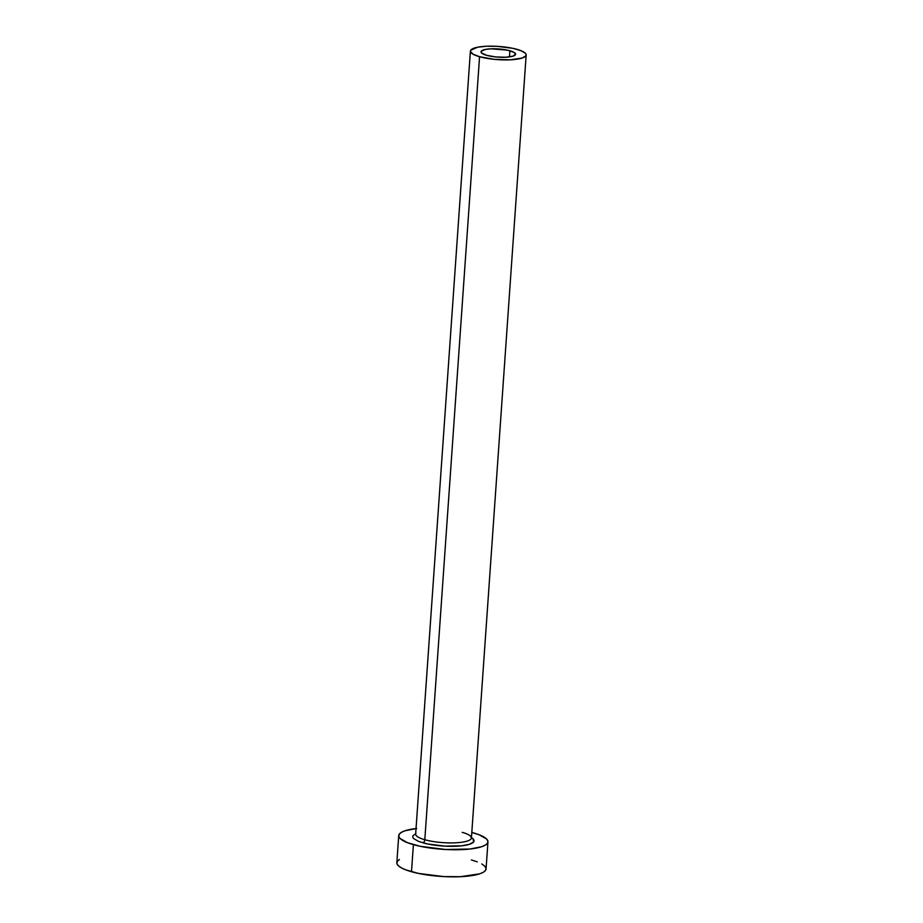 <?xml version="1.0" encoding="UTF-8"?>
<svg xmlns="http://www.w3.org/2000/svg" width="923" height="923" viewBox="0 0 923 923"><rect width="100%" height="100%" fill="white"/><g stroke="black" fill="none" stroke-linecap="round" stroke-linejoin="round"><path stroke-width="1.38" d="M509.888 50.753A17.329 4.107 -176 0 1 515.576 54.238A17.329 4.107 -176 0 1 505.169 57.261A17.329 4.107 -176 0 1 486.675 55.322L481.518 52.934L481.183 51.307L485.463 49.427L490.886 48.827L507.165 50.084L513.915 52.299L515.553 53.972L513.119 56.13L505.689 57.238L495.755 56.938L486.675 55.322A17.329 4.107 -176 0 1 480.998 51.826A17.329 4.107 -176 0 1 491.405 48.804A17.329 4.107 -176 0 1 509.888 50.753L509.461 56.914L509.888 50.753M471.411 837.646A30.747 7.28 -176 0 1 461.304 845.849A30.747 7.28 -176 0 1 422.757 842.791A2.792 1.788 105.7 0 0 424.811 839.722A27.955 6.623 4 0 0 452.962 842.895A27.955 6.623 4 0 0 471.134 838.811A27.955 6.623 4 0 0 462.25 832.35M415.65 834.369L415.65 834.08A27.955 6.623 4 0 0 424.811 839.722L479.568 56.718A27.955 6.623 -176 0 1 470.395 51.088A27.955 6.623 -176 0 1 487.182 46.219A27.955 6.623 -176 0 1 516.995 49.346A27.955 6.623 -176 0 1 526.168 54.988A27.955 6.623 -176 0 1 509.381 59.857A27.955 6.623 -176 0 1 479.568 56.718L424.811 839.722A27.955 6.623 4 0 0 454.635 842.849A27.955 6.623 4 0 0 471.422 837.98L526.168 54.988M398.724 835.627L396.832 862.717A44.731 10.591 4 0 0 411.496 871.727L413.4 844.637A44.731 10.591 -176 0 1 398.724 835.627A44.731 10.591 -176 0 1 416.031 828.542M416.735 828.462L405.047 830.758L401.32 832.396L399.197 834.277L398.771 836.33L400.063 838.476L407.516 842.711L420.426 846.345L445.567 849.495L469.945 849.022L481.633 846.726L485.371 845.087L487.494 843.207L487.909 841.153L486.617 839.007L479.164 834.773L471.803 832.442A44.731 10.591 -176 0 1 473.291 832.846A44.731 10.591 -176 0 1 487.955 841.857A44.731 10.591 -176 0 1 461.096 849.656A44.731 10.591 -176 0 1 413.4 844.637L411.496 871.727A44.731 10.591 4 0 0 459.204 876.746A44.731 10.591 4 0 0 486.063 868.958L487.955 841.857M471.065 837.449L473.095 838.926L473.695 841.811L469.669 844.222L461.638 845.814L444.863 846.137L427.591 843.968L418.707 841.464L413.585 838.557L412.696 837.08L412.996 835.673L415.662 833.769M399.417 859.486L397.305 861.367L396.878 863.42L398.171 865.566L401.124 867.724L405.624 869.801L418.534 873.435L443.663 876.585L460.554 876.688L479.741 873.816L483.479 872.177L485.59 870.297L486.017 868.243L484.725 866.109L481.771 863.951M477.272 861.863L471.399 859.936M479.568 56.718L494.209 59.326L510.223 59.822L522.222 58.022L525.879 55.83L526.145 54.538L525.337 53.199L520.676 50.557L512.611 48.284L496.897 46.312L486.34 46.254L477.606 47.211L470.695 50.246L470.43 51.526L473.084 54.215L479.568 56.718M415.938 833.25A27.955 6.623 4 0 0 424.811 839.722A2.792 1.788 -74.3 0 1 422.757 842.791M415.65 834.08L470.395 51.088"/></g></svg>
